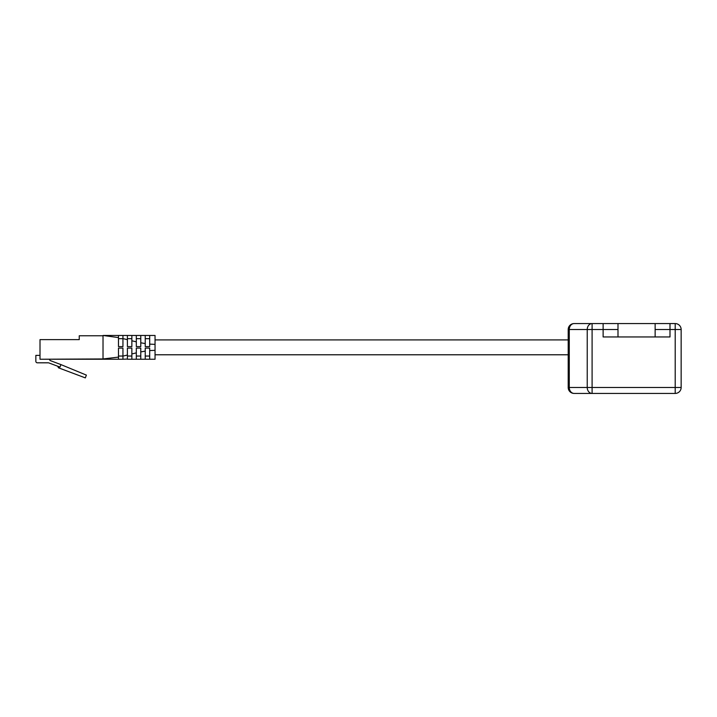 <?xml version="1.0" encoding="UTF-8"?>
<svg xmlns="http://www.w3.org/2000/svg" width="717" height="717" viewBox="0 0 717 717"><rect width="100%" height="100%" fill="white"/><g stroke="black" fill="none" stroke-linecap="round" stroke-linejoin="round"><path stroke-width="1.08" d="M568.205 387.485L569.271 387.485A5.942 4.867 90 0 0 574.147 393.427A5.942 5.942 0 0 1 568.205 387.485L568.205 329.515A5.942 5.942 0 0 1 574.147 323.573L675.208 323.573A5.942 5.942 0 0 1 681.15 329.515L681.15 387.485A5.942 5.942 0 0 1 675.208 393.427L574.147 393.427A5.942 5.942 0 0 1 568.205 387.485L568.205 329.515L569.271 329.515L569.271 387.485L587.232 387.485L587.232 329.515L569.271 329.515A5.942 4.867 90 0 1 574.147 323.573A5.942 5.942 0 0 0 568.205 329.515M40.009 355.381L35.85 355.381L35.85 361.323A1.488 1.488 0 0 0 37.338 362.811L48.039 362.811A2.976 2.976 0 0 1 49.088 362.999L59.986 367.095L60.927 364.594L50.486 360.669A1.488 1.488 0 0 1 49.527 359.28L49.527 359.244M149.692 350.577L149.692 359.244L155.042 359.244L140.774 359.244L140.774 348.095L136.32 348.095L136.32 359.244L140.774 359.244L140.774 351.913L145.237 351.133L145.237 348.095L149.692 348.095L149.692 350.577L155.042 350.326L155.042 344.384L149.692 344.124L149.692 346.607L145.237 346.607L145.237 343.577L140.774 342.789L140.774 346.607L136.32 346.607L136.32 341.83L131.856 340.772L131.856 346.607L127.402 346.607L127.402 339.67L122.939 338.585L122.939 346.607L118.484 346.607L118.484 337.59L103.024 335.466L155.042 335.466L155.042 344.384M140.774 356.044L136.32 356.044L136.32 359.244L131.856 359.244L131.856 348.095L127.402 348.095L127.402 359.244L131.856 359.244L131.856 353.938L136.32 352.872M127.402 359.047L122.939 359.244L122.939 348.095L118.484 348.095L118.484 359.244L122.939 359.244L122.939 356.125L127.402 355.04L127.402 356.044L131.856 356.044M118.484 359.244L40.009 359.244L103.024 358.948L103.024 335.762L79.246 335.762L79.246 339.625L40.009 339.625L40.009 358.948M79.246 335.762L103.024 335.762M118.484 337.59L118.484 335.466L103.024 335.466M103.024 358.948L118.484 357.111M122.939 338.585L122.939 335.466L122.939 338.585M131.856 338.666L131.856 335.466L131.856 340.772L131.856 338.666L127.402 338.666L127.402 339.67L127.402 335.466M136.32 341.83L136.32 335.466M145.237 351.133L145.237 358.85M140.774 342.789L140.774 335.466L140.774 342.789M145.237 343.577L145.237 335.466L145.237 338.666L149.692 338.666M155.042 350.326L155.042 359.244M617.991 336.954L603.122 336.954L603.122 329.515L592.099 329.515L592.099 387.485L675.208 387.485L675.208 329.515L670.001 329.515L670.001 336.954L617.991 336.954L617.991 323.573M655.141 336.954L655.141 323.573M568.205 339.921L155.042 339.921L155.042 335.906M149.692 344.124L149.692 335.888M145.237 356.044L149.692 356.044M136.32 338.666L140.774 338.666M118.484 356.044L122.939 356.044M118.484 338.666L122.939 338.666M57.763 366.262L58.462 367.794L85.332 377.895L86.381 375.108L60.927 364.594M670.001 323.573L670.001 329.515L655.141 329.515M675.208 323.573L675.208 329.515L681.15 329.515M617.991 329.515L603.122 329.515L603.122 323.573M592.099 323.573L592.099 329.515L587.232 329.515A5.942 4.867 90 0 1 592.099 323.573M587.232 387.485A5.942 4.867 90 0 0 592.099 393.427L592.099 387.485L587.232 387.485M681.15 387.485L675.208 387.485L675.208 393.427M155.042 354.781L568.205 354.781"/></g></svg>
